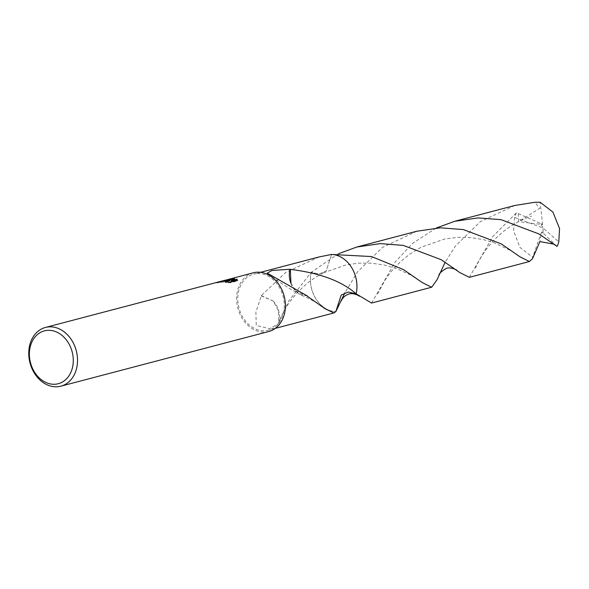 <?xml version="1.0" encoding="UTF-8"?>
<svg xmlns="http://www.w3.org/2000/svg" width="589" height="589" viewBox="0 0 589 589"><rect width="100%" height="100%" fill="white"/><g stroke="black" fill="none" stroke-linecap="round" stroke-linejoin="round"><path stroke-width="0.44" stroke-dasharray="2.94 2.21" d="M268.739 331.519A30.356 23.921 75.3 0 1 264.859 332.122A30.356 23.921 75.3 0 1 237.323 305.816A30.356 23.921 75.3 0 1 253.299 272.795M257.356 273.576A28.964 22.824 75.3 0 1 283.618 298.667A28.964 22.824 75.3 0 1 268.385 330.171A28.964 22.824 75.3 0 1 264.682 330.738A28.964 22.824 75.3 0 1 238.412 305.647A28.964 22.824 75.3 0 1 253.653 274.15A28.964 22.824 75.3 0 1 257.356 273.576M227.398 280.703L216.943 283.066A29.752 23.442 75.3 0 1 218.571 282.558A29.752 23.442 75.3 0 1 219.395 282.359L228.098 281.704M219.395 282.359L219.322 281.756M227.803 282.072L225.447 282.58L230.505 282.786L237.639 280.909L237.558 280.283M230.505 282.786L230.424 282.153M225.447 282.58L225.366 281.969M218.416 281.969A30.356 23.921 -104.7 0 0 216.862 282.455L219.668 281.667M216.943 283.066L216.862 282.455M228.856 279.856L223.651 281.542L225.609 280.71L229.946 280.887M237.639 280.909L237.514 280.29M231.153 281.255L234.716 279.12L233.583 279.09M234.716 279.12L234.636 278.523M223.651 281.542L223.57 280.909L226.441 279.93M225.484 280.114L223.57 280.909M290.767 283.037A19.304 15.218 -104.7 0 0 295.582 290.944L290.944 283.132M295.538 290.914L300.073 294.419C287.712 287.778 276.778 280.695 267.266 273.156M307.539 296.112L300.073 294.419M307.561 296.363L295.56 290.929M319.128 256.929L285.834 272.302L261.28 295.641A28.964 22.824 -104.7 0 0 261.302 295.899L255.891 312.133L256.252 325.437L269.416 328.64L278.693 323.589L278.818 322.757A28.964 22.824 75.3 0 1 278.545 322.639L288.787 300.957L311.25 272.265L319.076 274.076L326.181 271.021L331.563 254.455L326.188 271.021L319.083 274.084L311.25 272.265L338.439 253.741M311.25 272.265A28.971 22.824 75.3 0 0 310.697 284.2A28.971 22.824 75.3 0 0 335.796 311.655A28.964 22.824 75.3 0 1 322.33 306.214A28.964 22.824 75.3 0 1 311.25 272.265A28.964 22.824 75.3 0 0 322.338 306.214L322.338 306.214A28.964 22.824 75.3 0 0 335.796 311.647L341.178 295.082L348.276 292.019L356.117 293.837M261.28 295.641L273.274 301.06L278.612 311.213L278.545 322.639M278.818 322.757A19.304 15.218 -104.7 0 0 279.171 321.182A19.304 15.218 -104.7 0 0 273.274 301.06M261.302 295.899L273.281 301.082M469.352 277.331L493.008 236.263L516.406 212.894L518.298 213.623L518.548 221.67L539.701 208.337L534.856 202.263M557.054 246.423L543.087 233.053L543.006 228.009L514.668 217.444A28.964 22.824 75.3 0 1 516.406 212.894M514.668 217.444L513.593 230.851L519.925 247.387L532.633 257.238L532.508 258.667M416.924 231.212L382.467 247.395L357.516 271.89L344.889 292.814M371.549 303.048L395.204 261.98L412.786 243.22L436.235 228.031M514.72 205.502L480.322 221.641L455.319 246.18L445.203 262.142M555.994 245.48L554.124 244.199M518.298 213.623L540.805 223.525L543.006 228.009L558.792 241.873M540.805 223.525L542.624 224.542L518.548 221.67M543.087 233.053L541.608 231.948L539.914 241.593M543.036 233.06L543.006 228.009L540.754 223.54M541.608 231.948L532.633 257.238M542.624 224.542L540.15 202.263M275.321 328.345L268.385 330.171M228.458 279.959L225.609 280.71M221.839 281.697L218.571 282.558M237.558 280.04L237.639 280.659M301.531 295.251C310.153 298.8 317.721 303.085 324.23 308.106M260.588 272.324L253.653 274.15M279.908 319.415C285.341 307.76 289.994 300.751 297.489 292.564C306.228 283.736 310.138 280.18 323.567 272.795M279.171 321.182L278.693 323.589M377.623 293.94L384.992 280.128L391.501 271.19L400.395 261.744L409.642 254.205L420.936 247.306L444.724 238.979L458.146 237.33L471.494 237.661L483.216 239.561L494.016 242.712L510.935 250.686L519.682 256.576M475.426 268.186C477.399 263.327 480.617 257.599 485.086 251.002C497.293 234.12 512.805 222.502 531.624 216.156M323.552 272.817L346.207 264.844L358.672 263.143L371.122 263.165L383.888 264.947L396.441 268.51L410.835 275.078L421.871 282.286"/><path stroke-width="0.88" d="M227.052 280.121L229.872 280.283L225.484 280.114L221.619 281.13L227.052 280.121M49.307 326.858A30.356 23.921 75.3 0 1 76.835 353.164A30.356 23.921 75.3 0 1 60.858 386.178A30.356 23.921 75.3 0 1 56.978 386.782A30.356 23.921 75.3 0 1 29.45 360.475A30.356 23.921 75.3 0 1 45.419 327.462A30.356 23.921 75.3 0 1 49.307 326.858M226.441 279.93L253.299 272.795A30.356 23.921 75.3 0 1 257.179 272.199A30.356 23.921 75.3 0 1 284.708 298.505A30.356 23.921 75.3 0 1 268.739 331.519L60.858 386.178M228.672 279.274L234.636 278.523L231.079 280.644L236.859 279.127L237.558 280.283L230.424 282.153L225.366 281.969L228.017 281.1L225.138 280.622L219.322 281.756A30.356 23.921 -104.7 0 0 218.416 281.969L45.419 327.462M47.878 330.333A27.322 21.528 75.3 0 1 73.014 356.212A27.322 21.528 75.3 0 1 54.784 384.264A27.322 21.528 75.3 0 1 29.656 358.384A27.322 21.528 75.3 0 1 47.878 330.333M290.267 269.364C319.856 272.994 341.804 281.152 356.117 293.837L348.29 292.026L341.186 295.082L335.804 311.647L333.86 312.95L325.047 308.717L307.561 296.363A28.964 22.824 -104.7 0 0 307.539 296.112L267.266 273.156L271.897 270.506L290.038 269.247A28.964 22.824 75.3 0 1 290.311 269.364L290.944 283.132M331.57 254.448A28.971 22.824 75.3 0 1 356.669 281.903A28.971 22.824 75.3 0 1 356.124 293.837A28.964 22.824 75.3 0 0 331.563 254.455L331.563 254.455A28.964 22.824 75.3 0 1 356.117 293.837L371.549 303.048L431.656 287.241L422.291 282.595L403.48 269.593L371.482 256.554L331.57 254.448L319.128 256.929L260.588 272.324M227.398 280.703L229.946 280.887L229.872 280.283M219.668 281.667L221.619 281.13M228.017 281.1L227.803 282.072M237.514 280.29L236.933 279.738L231.153 281.255L231.079 280.644M233.583 279.09L228.458 279.959M236.933 279.738L236.859 279.127M290.038 269.247A19.304 15.218 -104.7 0 0 290.767 283.037M335.804 311.647L335.804 311.647A28.964 22.824 75.3 0 1 335.796 311.647L335.804 311.647A28.971 22.824 75.3 0 1 335.796 311.655L344.889 292.814M554.124 244.199L539.914 241.593L532.508 258.667L529.445 261.523L520.05 256.856L501.276 243.875L463.403 229.585L440.388 227.818L416.924 231.212L356.816 247.019L380.295 243.618L403.274 245.392L441.168 259.683L459.987 272.692L469.352 277.331L529.445 261.523M338.439 253.741L356.816 247.019M538.972 233.966L557.054 246.423A28.964 22.824 75.3 0 0 558.792 241.873L559.55 228.554L552.924 212.092L540.15 202.263L534.856 202.263L514.72 205.502L454.62 221.302L478.084 217.908L501.099 219.675L538.972 233.966M436.235 228.031L454.62 221.302M445.203 262.142L436.964 279.856L431.656 287.241M333.86 312.95L275.321 328.345M323.825 307.804L324.23 308.106M551.429 242.94L554.904 244.788M341.119 301.089C342.673 297.659 345.088 295.376 348.364 294.257C352.259 292.299 358.9 295.479 359.283 296.208M438.96 275.277C439.07 273.568 441.397 271.345 445.939 268.621C449.444 266.449 457.049 269.85 457.167 270.55"/></g></svg>
